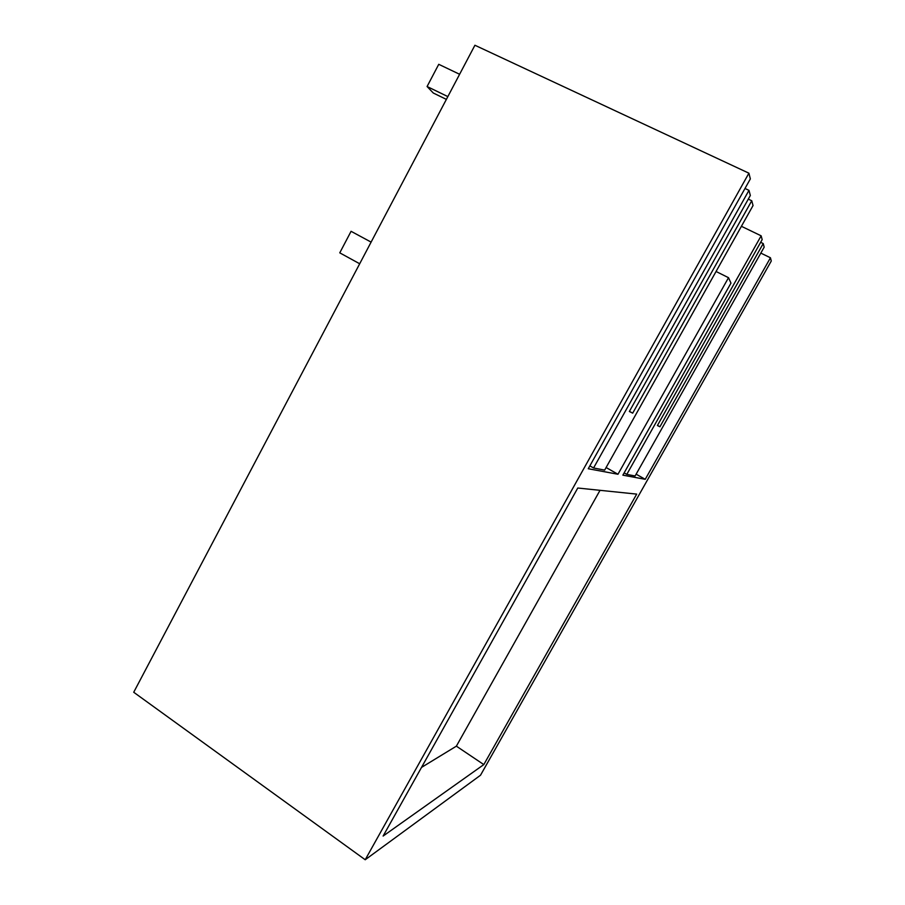<?xml version="1.0" encoding="UTF-8"?>
<svg xmlns="http://www.w3.org/2000/svg" width="905" height="905" viewBox="0 0 905 905"><rect width="100%" height="100%" fill="white"/><g stroke="black" fill="none" stroke-linecap="round" stroke-linejoin="round"><path stroke-width="1.36" d="M716.059 271.489L728.514 277.688L730.969 283.107L622.866 475.159L645.231 479.311L636.125 474.175M741.41 226.307L761.15 235.82L626.792 474.378L624.145 472.885M626.792 474.378L635.106 475.985L764.182 247.144L763.22 243.558L760.653 242.314M761.15 235.82L762.168 239.621L657.415 425.508L659.926 426.764L763.22 243.558M365.213 859.75L748.899 173.183L474.921 45.25L133.725 692.257L365.213 859.75L480.51 775.234L771.275 261.036L770.449 257.778L760.833 253.106M629.416 411.356L632.697 413.155L751.75 200.752L748.288 199.111M751.75 200.752L753.039 205.559L604.653 470.114L593.567 467.976L748.967 190.344L750.336 195.469L629.348 411.481L632.697 413.155M657.471 425.418L659.926 426.764M770.449 257.778L645.231 479.311M483.813 764.589L636.69 494.107L577.775 488.021L383.12 836.05L483.813 764.589L456.369 746.161L421.504 767.417M728.514 277.688L617.968 474.254L588.261 468.733L750.347 178.907L748.899 173.183M600.026 490.318L456.369 746.161M617.968 474.254L606.101 467.523M589.868 465.871L593.567 467.976M744.996 188.478L748.967 190.344M371.107 242.11L351.072 231.307L339.771 252.846L359.692 263.762M459.616 74.278L438.744 64.312L427.081 86.518L433.303 93.023L446.38 99.392M447.851 96.597L427.081 86.518"/></g></svg>
